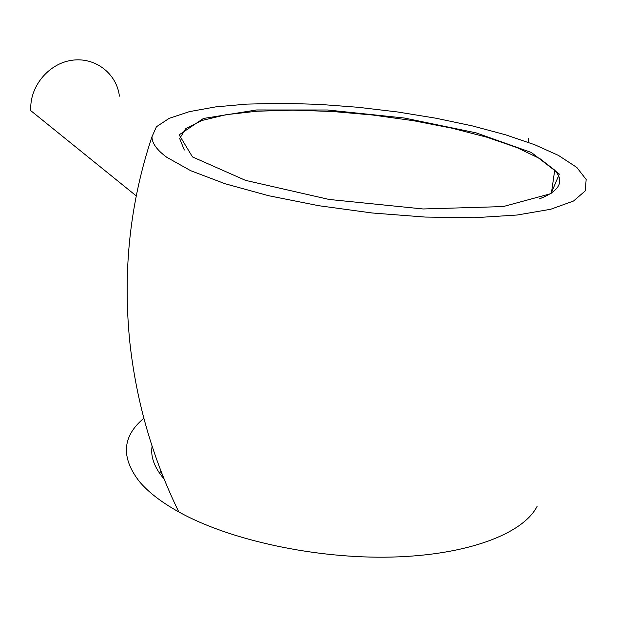 <?xml version="1.0" encoding="UTF-8"?>
<svg xmlns="http://www.w3.org/2000/svg" width="617" height="617" viewBox="0 0 617 617"><rect width="100%" height="100%" fill="white"/><g stroke="black" fill="none" stroke-linecap="round" stroke-linejoin="round"><path stroke-width="0.93" d="M143.846 418.272C122.235 436.288 120.724 457.351 139.311 481.461C148.219 492.073 161.392 502.238 178.822 511.956C229.632 540.245 316.035 558.979 391.687 557.074C467.431 555.192 523.193 533.79 537.098 506.333M166.744 157.266L190.63 170.662L225.12 183.758L268.619 195.712L318.642 205.685L371.997 212.973L425.136 217.061L474.542 217.724L517.146 215.025L550.611 209.286L573.517 201.026L585.302 190.861L586.15 179.462L576.833 167.462L558.493 155.43L534.738 144.748L505.601 134.807L472.244 125.876L435.81 118.194L397.433 111.947L358.23 107.296L319.305 104.373L281.792 103.286L246.839 104.111L215.618 106.895L189.342 111.646L169.22 118.317L156.417 126.763L151.967 136.789C151.944 143.159 156.872 149.985 166.744 157.266M119.397 96.144C116.767 73.415 94.887 56.641 71.549 60.335C48.188 63.728 29.146 87.236 30.85 110.713L136.257 195.905M528.129 142.265L528.299 138.509M559.311 183.827C560.406 179.439 558.879 174.881 554.714 170.153L539.991 158.692L516.876 147.556L486.929 137.229L451.806 128.151L413.182 120.662L372.722 115.024L332.1 111.469L292.99 110.165L257.096 111.214L226.138 114.677L201.852 120.5L185.871 128.544L179.663 138.532L184.313 150.024M162.101 474.049L160.721 472.159L160.844 470.817M192.496 156.934L179.146 134.861L203.463 118.456L256.657 109.965L327.465 109.988L404.374 118.032L476.093 132.856L531.391 152.492L559.334 174.063L550.989 193.622L503.217 206.572L423.1 208.97L329.1 199.453L245.512 180.365L192.496 156.934M152.098 446.207C150.386 456.727 154.373 467.647 164.06 478.969M551.405 193.121L554.714 170.153C564.81 181.383 559.735 190.946 539.505 198.844M178.822 511.956C152.592 458.223 136.249 401.536 129.794 341.887C122.652 270.747 130.04 202.384 151.967 136.789"/></g></svg>

